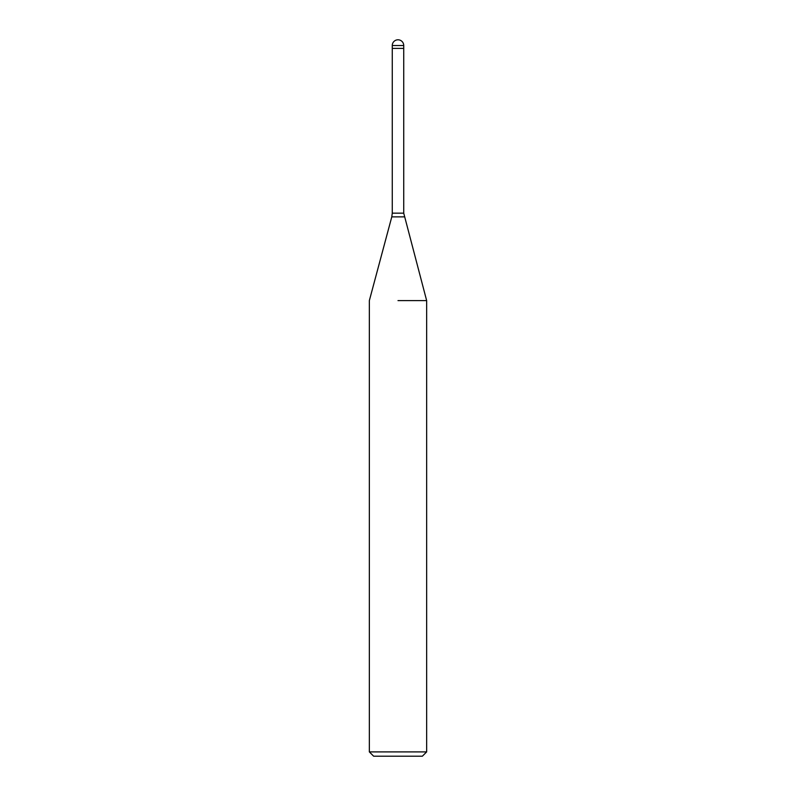 <?xml version="1.0" encoding="UTF-8"?>
<svg xmlns="http://www.w3.org/2000/svg" width="796" height="796" viewBox="0 0 796 796"><rect width="100%" height="100%" fill="white"/><g stroke="black" fill="none" stroke-linecap="round" stroke-linejoin="round"><path stroke-width="1.19" d="M398 48.397L403.731 48.397L403.731 213.169L426.656 300.609L426.656 751.902L369.344 751.902L373.642 756.2L422.358 756.2L426.656 751.902M398 300.609L426.656 300.609L398 300.609M392.269 45.531L392.269 48.397L403.731 48.397L403.731 45.531A5.731 5.731 0 0 0 398 39.8A5.731 5.731 0 0 0 392.269 45.531L403.731 45.531M404.219 216.88L391.781 216.88L392.269 213.169L403.731 213.169M391.781 216.88L369.344 300.609L369.344 751.902M392.269 48.397L392.269 213.169"/></g></svg>
